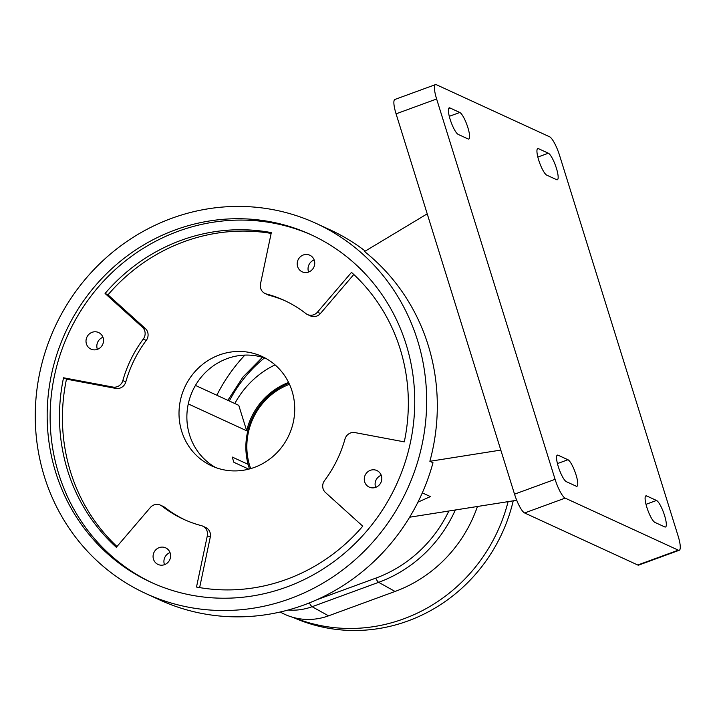 <?xml version="1.0" encoding="UTF-8"?>
<svg xmlns="http://www.w3.org/2000/svg" width="715" height="715" viewBox="0 0 715 715"><rect width="100%" height="100%" fill="white"/><g stroke="black" fill="none" stroke-linecap="round" stroke-linejoin="round"><path stroke-width="1.07" d="M288.958 383.195A66.432 63.251 -65.3 0 0 249.517 468.951M289.468 384.312A64.386 61.302 -65.3 0 0 250.688 468.62M280.226 612.004A61.848 58.889 -65.3 0 0 283.203 613.595A61.848 58.889 -65.3 0 0 293.919 617.608A61.848 58.889 -65.3 0 0 328.525 615.838L395.055 591.457A134.474 128.039 -65.3 0 0 477.45 506.488M216.824 395.252A163.86 156.013 114.7 0 1 244.879 355.105M234.806 403.528A88.571 84.334 114.7 0 1 275.06 364.873M427.221 213.83L364.534 251.528A203.721 193.971 114.7 0 1 429.867 461.3L432.995 462.739A203.721 193.971 114.7 0 1 303.964 604.97A203.721 193.971 114.7 0 1 159.606 599.885L145.833 593.548A203.721 193.971 114.7 0 1 35.75 401.598A203.721 193.971 114.7 0 1 171.725 218.307A203.721 193.971 114.7 0 1 316.084 223.384A203.721 193.971 114.7 0 1 426.167 415.344A203.721 193.971 114.7 0 1 290.192 598.634A203.721 193.971 114.7 0 1 145.833 593.548M219.353 354.962A60.23 57.343 114.7 0 1 262.03 356.463A60.23 57.343 114.7 0 1 294.58 413.216A60.23 57.343 114.7 0 1 254.37 467.404A60.23 57.343 114.7 0 1 211.694 465.903A60.23 57.343 114.7 0 1 179.152 409.15A60.23 57.343 114.7 0 1 219.353 354.962M265.891 358.43A60.23 57.343 -65.3 0 0 227.218 358.581A60.23 57.343 -65.3 0 0 187.214 410.517A60.23 57.343 -65.3 0 0 215.707 467.556M102.942 337.274A9.134 8.696 114.7 0 1 102.969 337.266A9.134 8.696 114.7 0 0 97.41 349.358A9.134 8.696 -65.3 0 0 98.59 332.529A9.134 8.696 -65.3 0 0 86.023 340.51A9.134 8.696 -65.3 0 0 97.428 349.349M164.495 564.671A9.134 8.696 -65.3 0 0 165.657 547.851A9.134 8.696 -65.3 0 0 153.09 555.832A9.134 8.696 -65.3 0 0 164.495 564.671A9.134 8.696 114.7 0 1 170.036 552.588M381.211 475.287A9.134 8.696 114.7 0 1 381.238 475.278A9.134 8.696 114.7 0 0 375.679 487.362A9.134 8.696 -65.3 0 0 376.859 470.533A9.134 8.696 -65.3 0 0 364.293 478.523A9.134 8.696 -65.3 0 0 375.697 487.353M314.144 259.965A9.134 8.696 114.7 0 1 314.171 259.956A9.134 8.696 114.7 0 0 308.612 272.04M308.63 272.031A9.134 8.696 -65.3 0 0 309.792 255.21A9.134 8.696 -65.3 0 0 297.226 263.2A9.134 8.696 -65.3 0 0 308.63 272.031M664.566 515.506A14.175 3.146 -110.1 0 1 665.504 527A14.175 3.146 -110.1 0 1 664.753 526.928L654.913 522.397A14.175 3.146 -110.1 0 1 647.325 508.803A14.175 3.146 -110.1 0 1 645.922 495.861A14.175 3.146 -110.1 0 1 646.673 495.942L656.513 500.464A14.175 3.146 -110.1 0 1 664.566 515.506M576.013 474.778A14.175 3.146 -110.1 0 1 576.942 486.272A14.175 3.146 -110.1 0 1 576.192 486.191L566.351 481.669A14.175 3.146 -110.1 0 1 558.764 468.075A14.175 3.146 -110.1 0 1 557.36 455.133A14.175 3.146 -110.1 0 1 558.111 455.214L567.951 459.736A14.175 3.146 -110.1 0 1 576.013 474.778M467.851 127.52A14.175 3.146 -110.1 0 1 468.79 139.014A14.175 3.146 -110.1 0 1 468.039 138.933L458.199 134.411A14.175 3.146 -110.1 0 1 450.611 120.817A14.175 3.146 -110.1 0 1 449.199 107.876A14.175 3.146 -110.1 0 1 449.958 107.956L459.79 112.478A14.175 3.146 -110.1 0 1 467.851 127.52M556.404 168.248A14.175 3.146 -110.1 0 1 557.343 179.751A14.175 3.146 -110.1 0 1 556.592 179.671L546.752 175.139A14.175 3.146 -110.1 0 1 539.164 161.545A14.175 3.146 -110.1 0 1 537.76 148.604A14.175 3.146 -110.1 0 1 538.511 148.684L548.351 153.207A14.175 3.146 -110.1 0 1 556.404 168.248M286.581 587.06A191.316 182.164 -65.3 0 0 414.28 414.923A191.316 182.164 -65.3 0 0 310.9 234.654A191.316 182.164 -65.3 0 0 175.336 229.881A191.316 182.164 -65.3 0 0 47.628 402.018A191.316 182.164 -65.3 0 0 151.017 582.287A191.316 182.164 -65.3 0 0 286.581 587.06M312.375 235.342A191.316 182.164 -65.3 0 0 178.285 231.24A191.316 182.164 -65.3 0 0 50.649 402.527A191.316 182.164 -65.3 0 0 152.492 582.957M271.146 233.412A181.574 172.887 -65.3 0 0 184.068 241.688A181.574 172.887 -65.3 0 0 108.019 294.83L105.069 293.472L142.365 327.148A8.857 8.437 114.7 0 1 143.286 339.062A120.46 114.695 -65.3 0 0 122.846 380.568A8.857 8.437 114.7 0 1 112.854 387.056L63.537 377.779A181.574 172.887 -65.3 0 0 116.331 547.279L150.365 507.489A8.857 8.437 114.7 0 1 160.348 505.121L163.306 506.479A8.857 8.437 114.7 0 1 164.897 507.444A120.46 114.695 -65.3 0 0 185.06 519.93M160.348 505.121A8.857 8.437 114.7 0 1 161.939 506.086A120.46 114.695 -65.3 0 0 183.576 519.269A120.46 114.695 -65.3 0 0 201.407 525.659A8.857 8.437 114.7 0 1 207.332 535.741L196.5 587.042A181.574 172.887 -65.3 0 0 362.755 526.186L325.459 492.501A8.857 8.437 114.7 0 1 324.53 480.596A120.46 114.695 -65.3 0 0 344.97 439.09A8.857 8.437 114.7 0 1 354.962 432.593L404.288 441.87A181.574 172.887 -65.3 0 0 351.494 272.379L317.451 312.169A8.857 8.437 114.7 0 1 305.877 313.563A120.46 114.695 -65.3 0 0 284.248 300.389A120.46 114.695 -65.3 0 0 266.409 293.99A8.857 8.437 114.7 0 1 260.492 283.909L271.316 232.616A181.574 172.887 -65.3 0 0 181.118 240.329A181.574 172.887 -65.3 0 0 105.069 293.472M108.019 294.83L145.315 328.507A8.857 8.437 114.7 0 1 146.244 340.42A120.46 114.695 -65.3 0 0 125.795 381.926A8.857 8.437 114.7 0 1 115.803 388.415L66.486 379.138L63.537 377.779M285.714 301.078A120.46 114.695 -65.3 0 0 269.358 295.349A8.857 8.437 114.7 0 1 268.054 294.884L265.095 293.525M353.791 274.497L320.409 313.528A8.857 8.437 114.7 0 1 310.417 315.896L307.468 314.537M202.72 526.133L205.67 527.491A8.857 8.437 114.7 0 1 210.282 537.099L199.628 587.596M66.486 379.138A181.574 172.887 -65.3 0 0 116.974 546.519M637.762 565.002L678.312 550.166A17.714 3.933 69.9 0 0 679.25 550.264L638.701 565.1A17.714 3.933 -110.1 0 1 637.762 565.002L524.604 512.959A17.714 3.933 -110.1 0 1 514.532 494.163L396.074 113.837A17.714 3.933 -110.1 0 1 394.903 99.457L435.453 84.62A17.714 3.933 69.9 0 0 436.624 98.992L396.074 113.837M514.532 494.163L555.081 479.318A17.714 3.933 69.9 0 0 565.154 498.114L524.604 512.959M678.312 550.166L565.154 498.114M435.453 84.62A17.714 3.933 69.9 0 1 436.391 84.719L549.549 136.762A17.714 3.933 69.9 0 1 559.622 155.557L678.079 535.893A17.714 3.933 69.9 0 1 679.25 550.264M555.081 479.318L436.624 98.992M500.804 450.084L429.867 461.3M516.722 500.277L409.632 517.213M316.084 223.384L329.856 229.721A203.721 193.971 114.7 0 1 365.258 251.09M422.306 492.867L430.412 496.594L417.935 502.153M288.583 382.445A66.495 63.313 -65.3 0 0 246.684 430.779L238.765 405.342L195.454 385.421M246.684 430.779L188.277 403.912M248.757 469.147L233.921 462.328A66.495 63.313 -65.3 0 1 232.286 457.073L248.105 464.348M513.227 500.831A163.86 156.013 114.7 0 1 292.98 617.349M508.097 501.644A163.86 156.013 114.7 0 1 293.919 617.608M229.345 401.008A128.95 122.774 114.7 0 1 264.479 357.938M448.859 511.011A128.95 122.774 114.7 0 1 375.741 578.158L316.897 599.715M455.33 509.983A132.49 126.144 114.7 0 1 378.646 582.323L312.115 606.704A59.854 56.994 114.7 0 1 288.127 610.02M309.381 602.897A8.857 1.966 -110.1 0 0 312.115 606.704L328.525 615.838M164.897 507.444L161.939 506.086M115.803 388.415L112.854 387.056M125.795 381.926L122.846 380.568M146.244 340.42L143.286 339.062M145.315 328.507L142.365 327.148M269.358 295.349L266.409 293.99M320.409 313.528L317.451 312.169M210.282 537.099L207.332 535.741M548.351 153.207L537.841 157.059M538.511 148.684L537.242 149.149M459.79 112.478L449.279 116.331M449.958 107.956L448.68 108.421M558.111 455.214L556.842 455.678M567.951 459.736L557.441 463.579M646.673 495.942L645.395 496.407M656.513 500.464L646.002 504.316M375.741 578.158A8.857 1.966 -110.1 0 0 378.646 582.323L395.055 591.457M227.853 400.329L242.993 377.011L262.423 357.286"/></g></svg>

